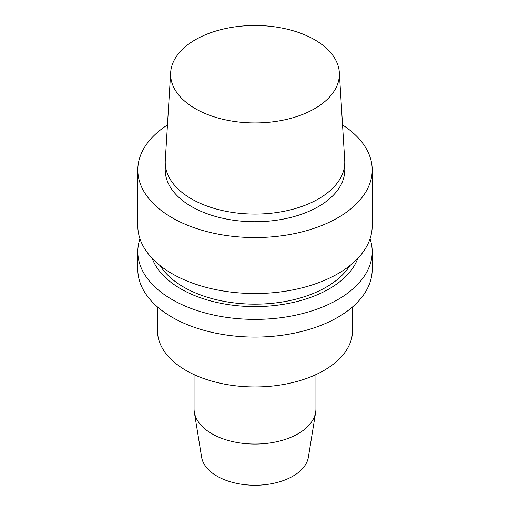 <?xml version="1.0" encoding="UTF-8"?>
<svg xmlns="http://www.w3.org/2000/svg" width="510" height="510" viewBox="0 0 510 510"><rect width="100%" height="100%" fill="white"/><g stroke="black" fill="none" stroke-linecap="round" stroke-linejoin="round"><path stroke-width="0.76" d="M314.664 108.662A84.38 48.718 0 0 0 339.328 72.49A84.38 48.718 0 0 0 255 25.5A84.38 48.718 0 0 0 170.672 72.49A84.38 48.718 0 0 0 221.334 118.887A84.38 48.718 0 0 0 314.664 108.662M194.061 374.601L194.061 408.873A60.939 35.184 0 0 0 194.323 412.15L201.616 457.17A53.62 30.957 0 0 0 236.812 483.41A53.62 30.957 0 0 0 292.912 476.174A53.62 30.957 0 0 0 308.384 457.17L315.677 412.15A60.939 35.184 0 0 0 315.939 408.873L315.939 374.601M194.323 412.15A60.939 35.184 0 0 0 234.326 441.972A60.939 35.184 0 0 0 298.089 433.755A60.939 35.184 0 0 0 315.677 412.15M157.494 306.956L157.494 330.658A97.506 56.291 0 0 0 217.687 382.666A97.506 56.291 0 0 0 323.946 370.464A97.506 56.291 0 0 0 352.506 330.658L352.506 306.956M139.963 238.801A117.192 67.658 0 0 0 137.808 251.723L137.808 269.42A117.192 67.658 0 0 0 210.152 331.927A117.192 67.658 0 0 0 337.869 317.265A117.192 67.658 0 0 0 372.192 269.42L372.192 251.723A117.192 67.658 0 0 0 370.037 238.801M137.808 251.723A117.192 67.658 0 0 0 210.152 314.236A117.192 67.658 0 0 0 337.869 299.568A117.192 67.658 0 0 0 372.192 251.723M152.235 258.391A104.996 60.62 0 0 0 225.025 304.068A104.996 60.62 0 0 0 329.243 288.838A104.996 60.62 0 0 0 357.765 258.391M160.102 265.57A100.789 58.191 0 0 0 326.266 287.124A100.789 58.191 0 0 0 349.898 265.57M167.465 124.918A117.192 67.658 0 0 0 137.808 169.906L137.808 225.873A117.192 67.658 0 0 0 210.152 288.38A117.192 67.658 0 0 0 337.869 273.717A117.192 67.658 0 0 0 372.192 225.873L372.192 169.906A117.192 67.658 0 0 0 342.535 124.918M137.808 169.906A117.192 67.658 0 0 0 210.152 232.413A117.192 67.658 0 0 0 337.869 217.744A117.192 67.658 0 0 0 372.192 169.906M170.672 72.49L165.285 160.414A89.773 51.829 0 0 0 165.227 162.25L165.227 169.906A89.773 51.829 0 0 0 220.645 217.789A89.773 51.829 0 0 0 318.476 206.55A89.773 51.829 0 0 0 344.773 169.906L344.773 162.25A89.773 51.829 0 0 0 344.715 160.414L339.328 72.49M165.227 162.25A89.773 51.829 0 0 0 220.645 210.133A89.773 51.829 0 0 0 318.476 198.894A89.773 51.829 0 0 0 344.773 162.25"/></g></svg>
